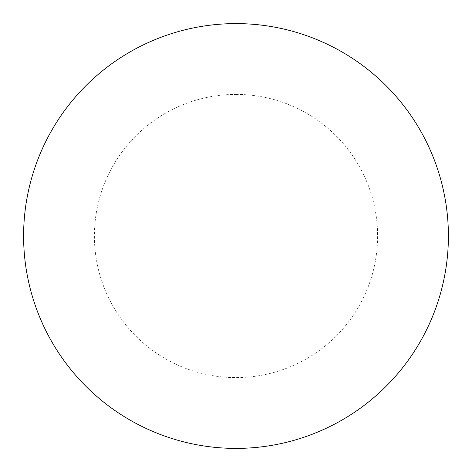 <?xml version="1.0" encoding="UTF-8"?>
<svg xmlns="http://www.w3.org/2000/svg" width="472" height="472" viewBox="0 0 472 472"><rect width="100%" height="100%" fill="white"/><g stroke="black" fill="none" stroke-linecap="round" stroke-linejoin="round"><path stroke-width="0.35" stroke-dasharray="2.36 1.77" d="M448.4 236A212.4 212.4 0 0 1 129.8 419.944A212.4 212.4 0 0 1 129.8 52.056A212.4 212.4 0 0 1 448.4 236A212.4 212.4 0 0 0 236 23.6A212.4 212.4 0 0 0 23.6 236A212.4 212.4 0 0 1 342.2 52.056A212.4 212.4 0 0 1 342.2 419.944A212.4 212.4 0 0 1 23.6 236A212.4 212.4 0 0 0 236 448.4A212.4 212.4 0 0 0 448.4 236M236 23.6A212.4 212.4 0 0 1 448.4 236A212.4 212.4 0 0 1 236 448.4A212.4 212.4 0 0 1 23.6 236A212.4 212.4 0 0 1 236 23.6A212.4 212.4 0 0 1 448.4 236A212.4 212.4 0 0 1 236 448.4M236 94.4A141.6 141.6 0 0 1 377.6 236A141.6 141.6 0 0 1 236 377.6A141.6 141.6 0 0 1 94.4 236A141.6 141.6 0 0 1 236 94.4"/><path stroke-width="0.71" d="M236 23.6A212.4 212.4 0 0 1 448.4 236A212.4 212.4 0 0 1 236 448.4A212.4 212.4 0 0 1 23.6 236A212.4 212.4 0 0 1 236 23.6M23.6 236A212.4 212.4 0 0 0 236 448.4A212.4 212.4 0 0 0 448.4 236A212.4 212.4 0 0 0 236 23.6A212.4 212.4 0 0 0 23.6 236"/></g></svg>
